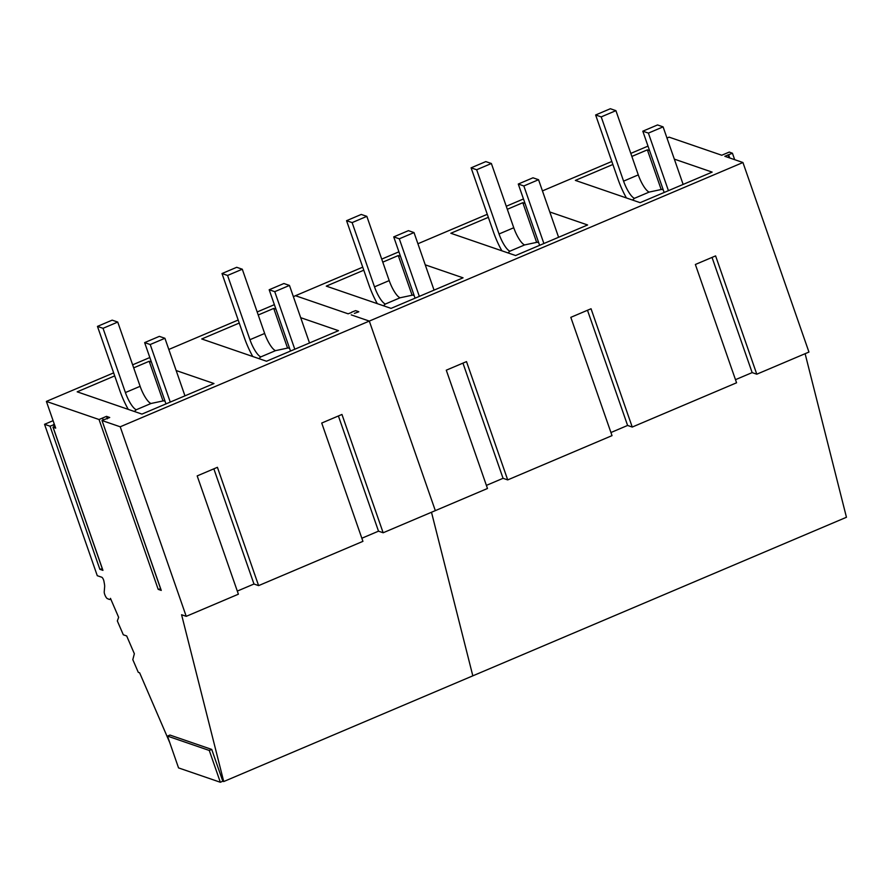 <?xml version="1.0" encoding="UTF-8"?>
<svg xmlns="http://www.w3.org/2000/svg" width="891" height="891" viewBox="0 0 891 891"><rect width="100%" height="100%" fill="white"/><g stroke="black" fill="none" stroke-linecap="round" stroke-linejoin="round"><path stroke-width="1.34" d="M134.352 411.475L136.29 409.737A16.606 4.511 67 0 1 125.408 392.552L140.121 386.315L117.746 322.063L112.177 320.147L97.464 326.396L119.84 390.637A33.212 9.021 67 0 0 128.248 409.37M165.069 401.262L163.677 400.794L151.002 403.489A16.606 4.511 67 0 1 140.121 386.315M125.408 392.552L103.033 328.311L117.746 322.063M103.033 328.311L97.464 326.396M258.891 358.616L260.84 356.879A16.606 4.511 67 0 1 249.948 339.705L264.66 333.457L242.285 269.216L236.716 267.3L222.004 273.537L244.379 337.789A33.212 9.021 67 0 0 252.788 356.523M289.608 348.414L288.227 347.935L275.553 350.642A16.606 4.511 67 0 1 264.66 333.457M249.948 339.705L227.573 275.453L242.285 269.216M227.573 275.453L222.004 273.537M383.442 305.769L385.38 304.031A16.606 4.511 67 0 1 374.498 286.846L389.2 280.598L366.836 216.357L361.256 214.441L346.554 220.69L368.919 284.931A33.212 9.021 67 0 0 377.327 303.664M414.148 295.556L412.767 295.077L400.092 297.783A16.606 4.511 67 0 1 389.2 280.598M374.498 286.846L352.123 222.605L366.836 216.357M352.123 222.605L346.554 220.69M507.981 252.91L509.93 251.173A16.606 4.511 67 0 1 499.038 233.988L513.751 227.751L491.375 163.499L485.807 161.594L471.094 167.831L493.469 232.072A33.212 9.021 67 0 0 501.878 250.805M538.699 242.697L537.318 242.229L524.632 244.925A16.606 4.511 67 0 1 513.751 227.751M499.038 233.988L476.663 169.747L491.375 163.499M476.663 169.747L471.094 167.831M632.521 200.052L634.47 198.314A16.606 4.511 67 0 1 623.577 181.14L638.29 174.892L615.915 110.651L610.346 108.735L595.633 114.972L618.009 179.225A33.212 9.021 67 0 0 626.418 197.958M663.238 189.85L661.857 189.371L649.183 192.077A16.606 4.511 67 0 1 638.29 174.892M623.577 181.14L601.213 116.888L615.915 110.651M601.213 116.888L595.633 114.972M170.259 402.086L150.211 344.527L164.924 338.279L184.96 395.838M165.982 403.901L144.643 342.612L159.344 336.364L164.924 338.279M150.211 344.527L144.643 342.612M294.798 349.227L274.751 291.669L289.464 285.432L309.511 342.99M290.522 351.043L269.182 289.753L283.895 283.516L289.464 285.432M274.751 291.669L269.182 289.753M419.338 296.369L399.302 238.81L414.014 232.573L434.051 290.132M415.072 298.184L393.722 236.895L408.434 230.658L414.014 232.573M399.302 238.81L393.722 236.895M543.889 243.521L523.841 185.963L538.554 179.715L558.601 237.273M539.612 245.337L518.272 184.047L532.985 177.799L538.554 179.715M523.841 185.963L518.272 184.047M668.428 190.663L648.392 133.104L663.093 126.867L683.141 184.426M664.163 192.478L642.812 131.189L657.525 124.952L663.093 126.867M648.392 133.104L642.812 131.189M354.418 313.376L358.806 311.794L354.418 313.376M355.609 310.636L358.683 311.683L355.609 310.636L351.566 312.206L355.609 310.636M293.362 296.614L295.478 295.712L348.136 313.81L351.678 312.44L348.136 313.81L295.478 295.712L362.737 267.166M107.388 418.837L106.53 416.342L99.046 419.516L46.388 401.418L113.647 372.872M132.636 364.82L149.833 357.525M168.811 349.461L238.198 320.025M257.176 311.961L274.372 304.666M106.53 416.342L109.716 417.5L101.997 420.474L161.26 590.41L158.186 589.352L160.625 588.817M222.806 781.229L220.344 782.265L178.556 767.908L167.486 736.1L169.936 735.053L211.724 749.42L222.806 781.229L223.73 781.541L181.586 614.745L186.23 616.338L120.218 426.789L102.109 420.574M120.218 426.789L369.308 321.083L351.199 314.857L369.308 321.083L742.938 162.518L724.828 156.293L732.435 153.23L729.25 152.071L721.766 155.246L669.108 137.147L666.991 138.049M300.701 317.675L338.513 330.672L266.509 361.234L201.734 338.97L239.245 323.054M275.943 309.177L273.737 308.42L258.234 314.991M114.705 375.902L77.183 391.828L141.959 414.092L213.974 383.531L176.151 370.533M151.403 362.024L149.198 361.267L133.683 367.849M186.23 616.338L238.387 594.197L197.189 475.905L217.415 467.318L258.613 585.621L362.927 541.349L321.729 423.047L341.955 414.46L383.152 532.762L435.32 510.632L369.308 321.083L435.32 510.632L487.477 488.491L446.28 370.188L466.505 361.612L507.703 479.904L612.017 435.632L570.819 317.341L591.045 308.754L632.242 427.056L736.567 382.785L695.37 264.482L715.596 255.895L756.793 374.198L808.95 352.068L742.938 162.518M223.73 781.541L472.82 675.835L431.489 512.247L472.82 675.835L846.45 517.27L805.119 353.694M46.388 401.418L55.699 428.137L53.092 427.246L102.933 570.363L99.87 569.304L102.298 568.77M54.206 423.871L53.46 424.573L54.095 426.321L53.583 424.84L50.03 426.188L44.55 424.305L97.275 575.697L101.819 577.257A2.762 0.746 -113 0 1 103.935 581.222L104.436 584.028A11.071 3.007 -113 0 1 104.637 586.868L104.225 591.824A4.01 1.091 -113 0 0 105.238 595.711A4.01 1.091 -113 0 0 107.31 598.585L109.259 599.409A7.885 2.138 -113 0 0 109.905 599.454A7.885 2.138 -113 0 0 110.462 598.362L118.648 617.34L117.334 620.949L123.314 634.793L126.678 635.951L134.363 653.76L132.804 659.641L138.283 672.337L139.631 672.805L169.736 742.571M273.737 308.42L287.548 348.08M149.198 361.267L163.008 400.928M44.55 424.305L53.092 420.675M54.952 425.998L53.092 427.246M383.152 532.762L378.508 531.17L361.846 538.242M258.613 585.621L253.968 584.017L237.307 591.089M211.724 749.42L209.274 750.456L167.486 736.1M220.344 782.265L209.274 750.456M253.968 584.017L213.851 468.833M378.508 531.17L338.402 415.974M735.476 379.677L752.149 372.605L712.032 257.41M610.936 432.525L627.598 425.452L587.492 310.268M486.397 485.383L503.059 478.311L462.941 363.116M381.716 259.114L398.923 251.808M417.901 243.755L487.277 214.308M506.266 206.255L523.462 198.96M542.452 190.897L611.827 161.46M630.806 153.397L648.013 146.102M649.572 150.612L647.367 149.855L631.864 156.426M612.874 164.49L575.363 180.405L640.139 202.669L712.143 172.108L674.331 159.121M549.78 211.969L587.603 224.966L515.599 255.528L450.824 233.264L488.335 217.337M525.033 203.46L522.828 202.703L507.324 209.285M400.493 256.318L398.277 255.561L382.774 262.143M363.795 270.196L326.273 286.122L391.049 308.375L463.053 277.825L425.241 264.827M507.703 479.904L503.059 478.311M632.242 427.056L627.598 425.452M756.793 374.198L752.149 372.605M647.367 149.855L661.178 189.516M522.828 202.703L536.638 242.374M398.277 255.561L412.099 295.222M136.29 409.737L151.002 403.489M260.84 356.879L275.553 350.642M385.38 304.031L400.092 297.783M509.93 251.173L524.632 244.925M634.47 198.314L649.183 192.077M50.03 426.188L99.87 569.304M99.046 419.516L158.186 589.352M103.111 419.65L102.599 418.157L103.111 419.65M729.072 157.752L728.047 154.811M729.74 157.985L728.638 154.822M161.137 590.31L101.997 420.474M110.774 599.086L109.905 599.454M102.821 570.273L52.981 427.145M734.685 159.689L732.435 153.23"/></g></svg>
